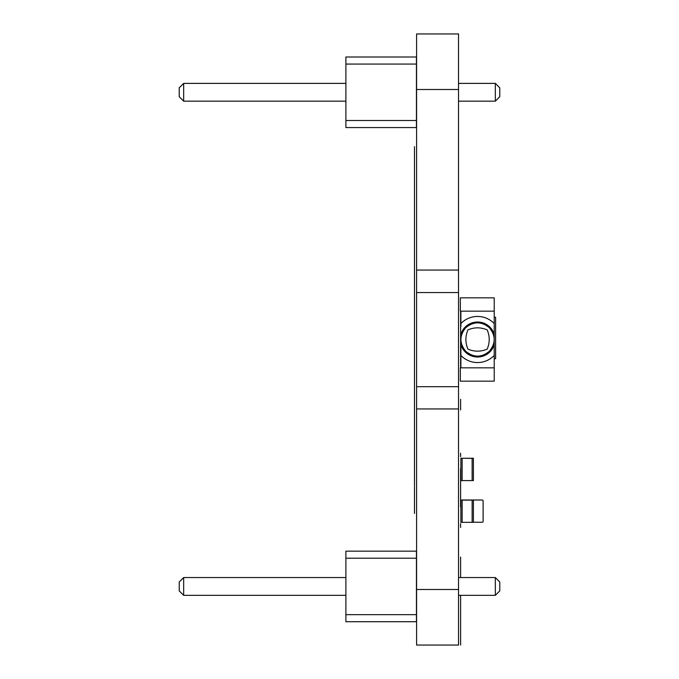 <?xml version="1.0" encoding="UTF-8"?>
<svg xmlns="http://www.w3.org/2000/svg" width="679" height="679" viewBox="0 0 679 679"><rect width="100%" height="100%" fill="white"/><g stroke="black" fill="none" stroke-linecap="round" stroke-linejoin="round"><path stroke-width="1.02" d="M460.888 458.376L460.888 480.596L473.39 480.596L473.39 458.266L460.888 458.266L473.39 458.376M494.219 317.101L495.611 317.297L495.611 358.622L494.219 358.818M460.888 367.831L460.888 344.847A17.501 17.501 0 0 0 494.219 344.847L494.219 297.835L460.328 297.835L460.328 311.169L494.219 311.169M460.888 326.48L460.888 311.169M460.888 352.52L460.888 334.161A17.501 17.501 0 0 1 494.219 334.161M416.439 127.559L416.439 57.002L345.891 57.002L345.891 127.559L416.439 127.559M416.439 120.506L345.891 120.506M416.439 64.064L345.891 64.064M458.529 83.39L495.331 83.39L495.331 101.171L458.529 101.171M345.891 101.171L183.669 101.171L183.669 83.39L179.222 87.837L179.222 96.724L183.669 101.171M345.891 83.39L183.669 83.39M495.331 101.171L499.778 96.724L499.778 87.837L495.331 83.39M416.439 621.718L416.439 551.161L345.891 551.161L345.891 621.718L416.439 621.718M416.439 614.665L345.891 614.665M416.439 558.214L345.891 558.214M458.529 577.549L495.331 577.549L495.331 595.33L458.529 595.33M345.891 595.33L183.669 595.33L183.669 577.549L179.222 581.996L179.222 590.883L183.669 595.33M345.891 577.549L183.669 577.549M495.331 595.33L499.778 590.883L499.778 581.996L495.331 577.549M494.219 308.665L494.219 300.33M494.219 367.831L460.328 367.831L460.328 381.165L494.219 381.165L494.219 344.847M487.174 329.875C489.89 327.168 489.89 327.168 487.174 329.875C480.757 327.168 474.349 327.168 467.933 329.875C465.217 327.168 465.217 327.168 467.933 329.875C465.217 336.292 465.217 342.708 467.933 349.125C465.217 351.832 465.217 351.832 467.933 349.125C474.349 351.832 480.757 351.832 487.174 349.125C489.89 351.832 489.89 351.832 487.174 349.125C489.89 342.708 489.89 336.292 487.174 329.875M482.277 522.236L473.39 522.236L482.277 522.236A0.832 0.832 0 0 0 483.109 521.396L483.109 500.847A0.832 0.832 0 0 0 482.277 500.007L461.72 500.007A0.832 0.832 0 0 0 461.304 500.117M461.72 500.007L482.277 500.007M483.109 521.396L483.109 500.847M462.136 522.346L473.39 522.346L473.39 500.117L460.888 500.117L460.888 522.346L462.136 522.346L462.136 500.117M460.608 364.496L460.608 311.169L460.608 364.496M460.608 363.63L460.608 311.194L460.608 363.63M460.608 311.347L460.608 318.29L460.608 311.347M460.608 364.657L460.608 362.408C460.608 366.091 460.608 366.091 460.608 362.408L460.608 316.592C460.608 312.909 460.608 312.909 460.608 316.592L460.608 344.024L460.608 316.592C460.608 312.909 460.608 312.909 460.608 316.592L460.608 364.657M460.608 358.147L460.608 326.251L460.608 358.147M460.608 351.663L460.608 326.251L460.608 351.663M460.608 347.283L460.608 326.251L460.608 347.283M460.608 351.747L460.608 326.251L460.608 351.747M460.608 326.251L460.608 351.705L460.608 326.251M460.608 351.705L460.608 333.932L460.608 351.705M460.608 362.119L460.608 357.137L460.608 362.119M460.608 360.736L460.608 367.653L460.608 360.736M460.608 404.625C460.608 423.11 460.608 386.139 460.608 404.625M460.608 468.62L460.608 506.916L460.608 468.62M460.608 453.19L460.608 456.526L460.608 453.19M460.608 453.3L460.608 456.636L460.608 453.3M460.608 482.217L460.608 485.553L460.608 482.217M460.608 482.328L460.608 485.663L460.608 482.328M460.608 495.05L460.608 498.386L460.608 495.05M460.608 495.288L460.608 498.624L460.608 495.288M460.608 523.619L460.608 526.955L460.608 523.619M460.608 524.078L460.608 527.413L460.608 524.078M460.608 645.033L460.608 595.33L460.608 645.033M460.608 577.549L460.608 557.094L460.608 577.549M460.608 637.827L460.608 610.277L460.608 637.827M460.608 611.27L460.608 638.498L460.608 611.27M460.608 634.398L460.608 611.414L460.608 634.398M460.608 621.217L460.608 611.414L460.608 621.217M460.608 636.512L460.608 633.549L460.608 636.512M414.496 198.344L414.496 146.681L414.496 198.344M414.496 180.953L414.496 185.206L414.496 180.953M414.496 212.035L414.496 207.087L414.496 212.035M414.496 377.074L414.496 360.507L414.496 377.074M414.496 412.637L414.496 396.069L414.496 412.637M414.496 470.853L414.496 462.509L414.496 470.853M414.496 470.479L414.496 463.485L414.496 470.479M414.496 191.274L414.496 485.825L414.496 191.274M414.496 208.215L414.496 228.848L414.496 208.215M414.496 262.018L414.496 231.539L414.496 262.018M414.496 275.895L414.496 291.096L414.496 275.895M414.496 305.032L414.496 320.242L414.496 305.032M414.496 326.022L414.496 347.351L414.496 326.022M414.496 383.669L414.496 353.555L414.496 383.669M414.496 419.232L414.496 389.109L414.496 419.232M414.496 445.017L414.496 424.782L414.496 445.017M414.496 481.08L414.496 455.864L414.496 481.08M414.496 204.286L414.496 216.482L414.496 204.286M414.496 207.647L414.496 197.02L414.496 207.647M414.496 241.257L414.496 218.137L414.496 241.257M414.496 248.76L414.496 233.949L414.496 248.76M414.496 272.22L414.496 261.449L414.496 272.22M414.496 325.801L414.496 307.629L414.496 325.801M414.496 311.865L414.496 317.814L414.496 311.865M414.496 360.795L414.496 323.688L414.496 360.795M414.496 357.765L414.496 329.57L414.496 357.765M414.496 355.38L414.496 335.256L414.496 355.38M414.496 396.264L414.496 361.992L414.496 396.264M414.496 412.195L414.496 369.758L414.496 412.195M414.496 410.693L414.496 406.636L414.496 410.693M414.496 407.451L414.496 411.695L414.496 407.451M414.496 425.979L414.496 417.313L414.496 425.979M414.496 423.492L414.496 455.872L414.496 423.492M414.496 445.772L414.496 437.106L414.496 445.772M414.496 461.151L414.496 481.038L414.496 461.151M414.496 481.487L414.496 459.038L414.496 481.487M414.496 497.435L414.496 486.665L414.496 497.435M414.496 513.46L414.496 490.34L414.496 513.46M458.529 408.945L416.583 408.945L416.583 645.05L458.529 645.05L416.583 645.05L458.529 645.05L458.529 33.95L416.583 33.95L458.529 33.95M416.583 408.945L416.583 33.95M416.583 386.691L458.529 386.691M416.583 292.564L458.529 292.564M416.583 270.055L458.529 270.055M462.136 480.596L462.136 458.266M472.134 480.596L472.134 458.266M460.888 355.44A23.061 23.061 0 0 0 494.219 355.44M494.219 323.569A23.052 23.052 0 0 0 460.888 323.569M472.134 522.346L472.134 500.117M416.583 589.491L458.529 589.491M416.583 89.501L458.529 89.501M489.338 327.711C481.479 321.269 473.628 321.269 465.769 327.711C459.327 335.57 459.327 343.43 465.769 351.281C473.628 357.731 481.479 357.731 489.338 351.281C495.78 343.43 495.78 335.57 489.338 327.711"/></g></svg>
